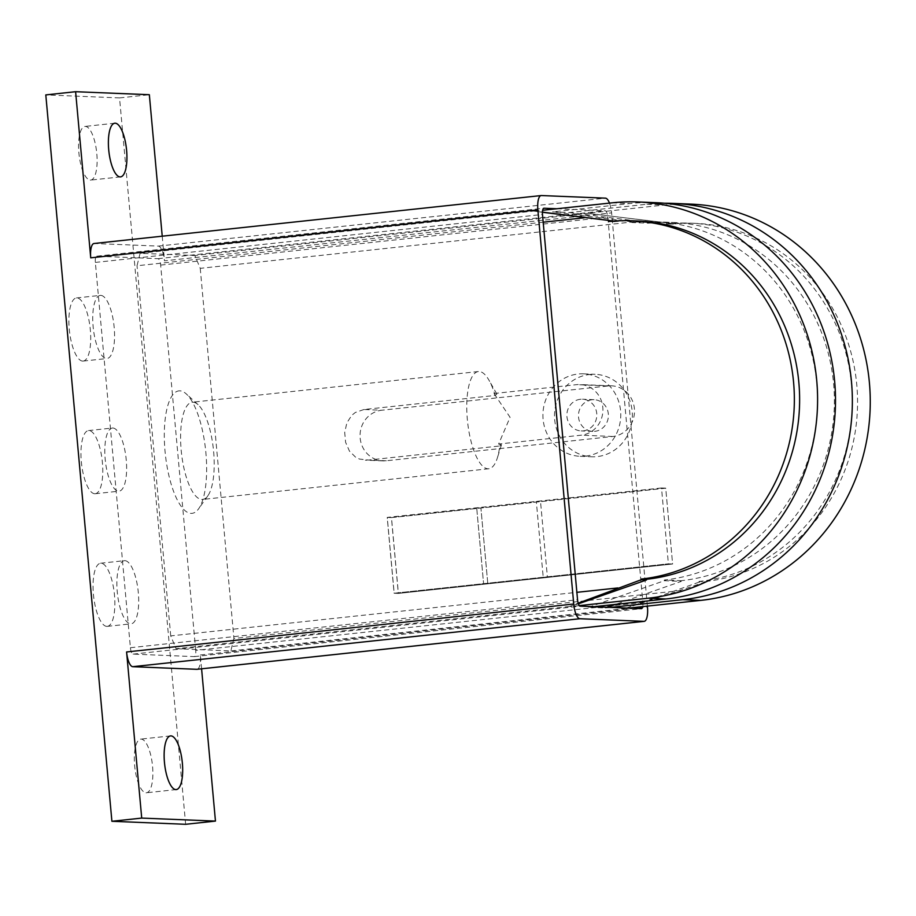 <?xml version="1.0" encoding="UTF-8"?>
<svg xmlns="http://www.w3.org/2000/svg" width="916" height="916" viewBox="0 0 916 916"><rect width="100%" height="100%" fill="white"/><g stroke="black" fill="none" stroke-linecap="round" stroke-linejoin="round"><path stroke-width="0.69" stroke-dasharray="4.58 3.44" d="M146.045 792.787A26.988 8.874 83.9 0 0 146.48 792.775A26.988 8.874 83.9 0 0 152.491 765.65A26.988 8.874 83.9 0 0 141.156 739.097A26.988 8.874 83.9 0 0 140.721 739.109A26.988 8.874 83.9 0 0 134.709 766.234A26.988 8.874 83.9 0 0 146.045 792.787M90.283 180.097A26.988 8.874 83.9 0 0 90.718 180.086A26.988 8.874 83.9 0 0 96.73 152.961A26.988 8.874 83.9 0 0 85.394 126.408A26.988 8.874 83.9 0 0 84.959 126.431A26.988 8.874 83.9 0 0 78.948 153.544A26.988 8.874 83.9 0 0 90.283 180.097M585.576 456.122A41.266 38.93 -87.7 0 0 620.762 413.78A41.266 38.93 -87.7 0 0 583.526 373.831A41.266 38.93 -87.7 0 0 578.111 374.014A41.266 38.93 -87.7 0 0 542.925 416.356A41.266 38.93 -87.7 0 0 580.16 456.305A41.266 38.93 -87.7 0 0 585.576 456.122M589.698 374.484A41.266 38.93 92.3 0 1 595.114 374.3A41.266 38.93 92.3 0 1 632.349 414.25A41.266 38.93 92.3 0 1 597.163 456.592A41.266 38.93 92.3 0 1 591.747 456.775A41.266 38.93 92.3 0 1 554.512 416.826A41.266 38.93 92.3 0 1 589.698 374.484M591.988 399.754A15.87 14.977 -87.7 0 0 578.465 416.036A15.87 14.977 -87.7 0 0 592.778 431.402A15.87 14.977 -87.7 0 0 594.862 431.333A15.87 14.977 -87.7 0 0 608.396 415.04A15.87 14.977 -87.7 0 0 594.072 399.685A15.87 14.977 -87.7 0 0 591.988 399.754M580.4 399.273A15.87 14.977 -87.7 0 0 566.878 415.566A15.87 14.977 -87.7 0 0 581.191 430.921A15.87 14.977 -87.7 0 0 583.274 430.852A15.87 14.977 -87.7 0 0 596.808 414.57A15.87 14.977 -87.7 0 0 582.484 399.204A15.87 14.977 -87.7 0 0 580.4 399.273M82.68 361.099A31.751 10.442 -96.1 0 1 69.341 329.852A31.751 10.442 -96.1 0 1 76.417 297.952A31.751 10.442 -96.1 0 1 76.933 297.929A31.751 10.442 -96.1 0 1 90.26 329.176A31.751 10.442 -96.1 0 1 83.184 361.076A31.751 10.442 -96.1 0 1 82.68 361.099M100.771 295.376A31.751 10.442 83.9 0 0 100.268 295.387A31.751 10.442 83.9 0 0 93.192 327.298A31.751 10.442 83.9 0 0 106.519 358.534A31.751 10.442 83.9 0 0 107.035 358.522A31.751 10.442 83.9 0 0 114.111 326.611A31.751 10.442 83.9 0 0 100.771 295.376M94.749 493.735A31.751 10.442 -96.1 0 1 81.409 462.5A31.751 10.442 -96.1 0 1 88.486 430.589A31.751 10.442 -96.1 0 1 89.001 430.577A31.751 10.442 -96.1 0 1 102.329 461.813A31.751 10.442 -96.1 0 1 95.264 493.724A31.751 10.442 -96.1 0 1 94.749 493.735M112.851 428.012A31.751 10.442 83.9 0 0 112.336 428.035A31.751 10.442 83.9 0 0 105.26 459.935A31.751 10.442 83.9 0 0 118.599 491.182A31.751 10.442 83.9 0 0 119.103 491.159A31.751 10.442 83.9 0 0 126.179 459.26A31.751 10.442 83.9 0 0 112.851 428.012M106.817 626.384A31.751 10.442 -96.1 0 1 93.489 595.137A31.751 10.442 -96.1 0 1 100.554 563.237A31.751 10.442 -96.1 0 1 101.069 563.214A31.751 10.442 -96.1 0 1 114.408 594.461A31.751 10.442 -96.1 0 1 107.332 626.361A31.751 10.442 -96.1 0 1 106.817 626.384M124.919 560.661A31.751 10.442 83.9 0 0 124.404 560.672A31.751 10.442 83.9 0 0 117.328 592.583A31.751 10.442 83.9 0 0 130.667 623.819A31.751 10.442 83.9 0 0 131.183 623.807A31.751 10.442 83.9 0 0 138.247 591.896A31.751 10.442 83.9 0 0 124.919 560.661M556.848 208.756L605.11 210.726A6.355 2.084 -96.1 0 1 607.789 217.126L642.86 602.43A6.355 2.084 -96.1 0 1 642.7 606.61M195.715 650.383L160.655 265.09A6.355 2.084 83.9 0 0 157.976 258.678L96.878 256.194A6.355 2.084 83.9 0 0 96.775 256.194A6.355 2.084 83.9 0 0 95.344 262.423L130.404 647.715A6.355 2.084 83.9 0 0 133.095 654.116L194.181 656.612A6.355 2.084 83.9 0 0 194.284 656.612A6.355 2.084 83.9 0 0 195.715 650.383L642.86 602.43M201.589 668.806L200.329 654.974A14.599 4.798 -96.1 0 1 197.272 669.253M541.39 195.543L94.256 243.496L158.296 246.106A14.599 4.798 -96.1 0 1 164.468 260.831L611.602 212.878L647.383 606.106M609.472 203.112A14.599 4.798 -96.1 0 1 611.602 212.878M162.224 236.191L164.468 260.831M185.639 824.297L119.538 97.909L149.342 94.714M119.538 97.909L45.8 94.909M665.726 488.205L661.512 488.033L668.405 563.832L672.619 564.004L665.726 488.205L540.532 501.636L547.425 577.423L543.211 577.252L536.318 501.464L540.532 501.636L536.318 501.464L543.211 577.252L547.425 577.423L540.532 501.636L480.911 508.025L487.804 583.824L483.591 583.652L476.698 507.853L480.911 508.025L476.698 507.853L483.591 583.652L487.804 583.824L480.911 508.025L391.475 517.62L398.38 593.408L394.166 593.236L387.262 517.448L391.475 517.62M398.323 593.419L394.109 593.247L387.205 517.391L391.418 517.563L398.323 593.419L672.619 564.004L665.714 488.136L661.501 487.965L668.405 563.832L672.619 564.004L398.38 593.408M394.109 593.247L668.405 563.832L394.166 593.236M661.512 488.033L387.262 517.448M363.973 409.509L355.316 412.475L351.79 415.314L346.878 422.814L344.702 432.455L345.607 442.314L349.454 451.119L355.603 457.176L359.553 459.088L368.564 460.05L499.724 445.978A48.892 16.076 -96.1 0 1 497.365 457.885A48.892 16.076 -96.1 0 1 488.778 468.763A48.892 16.076 -96.1 0 1 487.988 468.786A48.892 16.076 -96.1 0 1 467.458 420.673A48.892 16.076 -96.1 0 1 478.358 371.541A48.892 16.076 -96.1 0 1 479.137 371.507A48.892 16.076 -96.1 0 1 489.052 380.346A48.892 16.076 -96.1 0 1 495.132 395.449L363.973 409.509L381.709 410.242A25.396 23.953 -87.7 0 0 360.057 436.291A25.396 23.953 -87.7 0 0 382.968 460.885A25.396 23.953 -87.7 0 0 386.312 460.771L612.861 436.474A25.396 23.953 -87.7 0 0 634.502 410.414A25.396 23.953 -87.7 0 0 611.59 385.831A25.396 23.953 -87.7 0 0 608.258 385.945L381.709 410.242M493.999 393.514L576.656 384.651A25.396 23.953 92.3 0 1 579.988 384.537A25.396 23.953 92.3 0 1 602.911 409.12A25.396 23.953 92.3 0 1 581.259 435.18L498.602 444.042L510.075 417.307L493.999 393.514L496.85 394.063L495.132 395.449M192.967 402.204A48.892 16.076 -96.1 0 1 198.074 404.677A48.892 16.076 -96.1 0 1 213.382 449.126A48.892 16.076 -96.1 0 1 207.852 495.808A48.892 16.076 -96.1 0 1 202.608 499.449A48.892 16.076 -96.1 0 1 201.829 499.472A48.892 16.076 -96.1 0 1 181.288 451.37A48.892 16.076 -96.1 0 1 192.188 402.227A48.892 16.076 -96.1 0 1 192.967 402.204M499.724 445.978L501.464 444.787L498.602 444.042M179.902 390.846A61.59 20.255 83.9 0 0 165.04 451.279A61.59 20.255 83.9 0 0 191.055 513.384A61.59 20.255 83.9 0 0 198.646 508.769A61.59 20.255 83.9 0 0 205.608 449.962A61.59 20.255 83.9 0 0 186.326 393.96A61.59 20.255 83.9 0 0 179.902 390.846M542.409 212.272L533.581 211.092L542.421 212.123M534.635 211.138L542.638 210.279M608.59 221.558L613.857 221.775L613.8 221.088M613.857 221.775A179.685 169.483 92.3 0 1 637.456 220.996M578.397 603.816L569.557 606.507L578.191 603.186M579.347 605.613L570.611 606.541M671.726 223.435L587.293 213.291L671.726 223.435L671.794 224.145A179.685 169.483 92.3 0 1 695.393 223.367A179.685 169.483 92.3 0 1 857.502 397.292A179.685 169.483 92.3 0 1 704.324 581.649L699.057 581.431L699.126 582.129L704.393 582.347L624.334 608.739L699.126 582.129M656.142 202.699A198.726 187.448 -87.7 0 0 630.036 203.558L552.543 211.871L569.386 212.558L646.891 204.245A198.726 187.448 92.3 0 1 664.558 203.238M690.904 204.119A198.726 187.448 -87.7 0 0 664.798 204.978L587.293 213.291M588.347 213.336L194.868 255.53L200.238 268.342L647.372 220.378M543.188 222.199L137.034 265.755L140.091 253.297L194.868 255.53M140.091 253.297L533.581 211.092M569.386 212.558L648.551 222.496L631.697 221.809L552.543 211.871M631.697 221.809L631.765 222.508L648.62 223.195L648.551 222.496M569.557 606.507L176.078 648.7L170.719 635.899L576.874 592.331M170.719 635.899L137.034 265.755M681.057 590.522L233.924 638.475L230.855 650.933L176.078 648.7M230.855 650.933L624.334 608.739M623.281 608.693L628.49 608.132M610.583 607.4L605.373 607.961L588.519 607.274L593.728 606.713M666.459 223.229L666.527 223.928A179.685 169.483 92.3 0 1 690.126 223.149A179.685 169.483 92.3 0 1 852.235 397.075A179.685 169.483 92.3 0 1 699.057 581.431M588.519 607.274L664.363 580.721L681.218 581.408L615.644 604.365M607.354 607.274L605.373 607.961M631.765 222.508A179.685 169.483 92.3 0 1 655.364 221.729A179.685 169.483 92.3 0 1 817.473 395.655A179.685 169.483 92.3 0 1 664.306 580.011L664.363 580.721M661.501 487.965L387.205 517.391M665.714 488.136L391.418 517.563M200.238 268.342L233.924 638.475M704.393 582.347L704.324 581.649M666.527 223.928L671.794 224.145M681.218 581.408L681.16 580.698L664.306 580.011M648.62 223.195A179.685 169.483 92.3 0 1 672.218 222.416A179.685 169.483 92.3 0 1 834.327 396.342A179.685 169.483 92.3 0 1 681.16 580.698M160.655 265.09L607.789 217.126M194.181 656.612L641.326 608.659M133.095 654.116L580.229 606.163M130.404 647.715L577.549 599.762M95.344 262.423L542.478 214.47M96.878 256.194L543.806 208.253M157.976 258.678L605.11 210.726M200.329 654.974L647.475 607.022M158.296 246.106L605.43 198.154M386.312 460.771L368.564 460.05M612.861 436.474L581.259 435.18M608.258 385.945L576.656 384.651M612.128 202.825L630.036 203.558M646.891 204.245L664.798 204.978M176.284 789.569L146.48 792.775M120.523 176.891L90.718 180.086M583.526 373.831L595.114 374.3M592.778 431.402L581.191 430.921M76.417 297.952L100.268 295.387M88.486 430.589L112.336 428.035M100.554 563.237L124.404 560.672M107.332 626.361L131.183 623.807M95.264 493.724L119.103 491.159M83.184 361.076L107.035 358.522M594.072 399.685L582.484 399.204M580.16 456.305L591.747 456.775M194.284 656.612L641.429 608.659M96.775 256.194L543.909 208.241M114.775 123.225L84.959 126.431M170.536 735.914L140.721 739.109M382.968 460.885L365.278 460.153M611.59 385.831L579.988 384.537M488.778 468.763L202.608 499.449M496.85 394.063L489.052 380.346M501.464 444.787L497.365 457.885M198.074 404.677L186.326 393.96M207.852 495.808L198.646 508.769M478.358 371.541L192.188 402.227M655.364 221.729L672.218 222.416M690.126 223.149L695.393 223.367"/><path stroke-width="1.37" d="M170.971 735.903A26.988 8.874 -96.1 0 1 182.295 762.456A26.988 8.874 -96.1 0 1 176.284 789.569A26.988 8.874 -96.1 0 1 175.849 789.592A26.988 8.874 -96.1 0 1 164.514 763.039A26.988 8.874 -96.1 0 1 170.536 735.914A26.988 8.874 -96.1 0 1 170.971 735.903M115.21 123.213A26.988 8.874 -96.1 0 1 126.545 149.766A26.988 8.874 -96.1 0 1 120.523 176.891A26.988 8.874 -96.1 0 1 120.099 176.903A26.988 8.874 -96.1 0 1 108.764 150.35A26.988 8.874 -96.1 0 1 114.775 123.225A26.988 8.874 -96.1 0 1 115.21 123.213M642.7 606.61A6.355 2.084 -96.1 0 1 641.429 608.659A6.355 2.084 -96.1 0 1 641.326 608.659L580.229 606.163A6.355 2.084 -96.1 0 1 577.549 599.762L542.478 214.47A6.355 2.084 -96.1 0 1 543.909 208.241A6.355 2.084 -96.1 0 1 544.012 208.23L556.848 208.756M647.383 606.106L647.475 607.022A14.599 4.798 -96.1 0 1 644.188 621.346A14.599 4.798 -96.1 0 1 643.948 621.346L579.908 618.735A14.599 4.798 -96.1 0 1 573.737 604.01L537.864 209.867A14.599 4.798 -96.1 0 1 541.15 195.555A14.599 4.798 -96.1 0 1 541.39 195.543L605.43 198.154A14.599 4.798 -96.1 0 1 609.472 203.112M197.272 669.253A14.599 4.798 -96.1 0 1 197.043 669.298A14.599 4.798 -96.1 0 1 196.814 669.31L132.763 666.688A14.599 4.798 -96.1 0 1 126.591 651.963L573.737 604.01M201.589 668.806L215.455 821.091L141.717 818.091L111.901 821.286L45.8 94.909L75.604 91.703L90.73 257.831A14.599 4.798 -96.1 0 1 94.016 243.507A14.599 4.798 -96.1 0 1 94.256 243.496M75.604 91.703L149.342 94.714L162.224 236.191M111.901 821.286L185.639 824.297L215.455 821.091M141.717 818.091L126.591 651.963M542.421 212.123L613.8 221.077L542.409 212.272M542.638 210.279L612.128 202.825A198.726 187.448 92.3 0 1 638.234 201.967A198.726 187.448 92.3 0 1 817.53 394.327A198.726 187.448 92.3 0 1 648.116 598.228L579.347 605.613M641.131 579.072A179.685 169.483 -87.7 0 0 794.298 394.716A179.685 169.483 -87.7 0 0 632.189 220.779L637.456 220.996A179.685 169.483 92.3 0 1 799.565 394.922A179.685 169.483 92.3 0 1 646.398 579.278L641.131 579.072L641.189 579.771L646.456 579.988L646.398 579.278M646.456 579.988L578.397 603.816M608.533 220.859L608.59 221.558A179.685 169.483 -87.7 0 1 632.189 220.779M578.191 603.186L641.189 579.771M576.874 592.331L617.853 587.946M584.168 217.802L543.188 222.199M628.49 608.132L700.786 600.381A198.726 187.448 -87.7 0 0 870.2 396.479A198.726 187.448 -87.7 0 0 690.904 204.119L672.997 203.386A198.726 187.448 92.3 0 1 852.292 395.746A198.726 187.448 92.3 0 1 682.878 599.648L610.583 607.4M593.728 606.713L666.024 598.961A198.726 187.448 -87.7 0 0 835.438 395.059A198.726 187.448 -87.7 0 0 656.142 202.699L638.234 201.967M615.644 604.365L607.354 607.274M664.558 203.238A198.726 187.448 92.3 0 1 672.997 203.386M196.814 669.31L643.948 621.346M132.763 666.688L579.908 618.735M90.73 257.831L537.864 209.867M682.878 599.648L700.786 600.381M648.116 598.228L666.024 598.961M197.043 669.298L644.188 621.346M94.016 243.507L541.15 195.555"/></g></svg>
